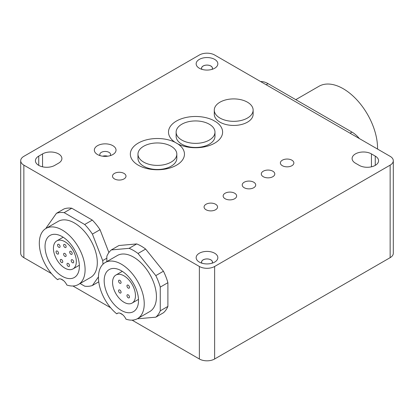 <?xml version="1.0" encoding="UTF-8"?>
<svg xmlns="http://www.w3.org/2000/svg" width="414" height="414" viewBox="0 0 414 414"><rect width="100%" height="100%" fill="white"/><g stroke="black" fill="none" stroke-linecap="round" stroke-linejoin="round"><path stroke-width="0.62" d="M143.663 162.107A19.427 11.214 0 0 0 164.834 164.539A19.427 11.214 0 0 0 176.825 154.174A19.427 11.214 0 0 0 157.398 142.959A19.427 11.214 0 0 0 137.976 154.174A19.427 11.214 0 0 0 143.663 162.107M176.825 154.174L176.825 158.288A19.427 11.214 180 0 1 164.834 168.648A19.427 11.214 180 0 1 143.663 166.216A19.427 11.214 180 0 1 137.976 158.288L137.976 154.174M181.818 140.077A19.427 11.214 0 0 0 202.989 142.509A19.427 11.214 0 0 0 214.98 132.149A19.427 11.214 0 0 0 195.553 120.935A19.427 11.214 0 0 0 176.131 132.149A19.427 11.214 0 0 0 181.818 140.077M214.98 132.149L214.98 136.258A19.427 11.214 180 0 1 202.989 146.623A19.427 11.214 180 0 1 181.818 144.191A19.427 11.214 180 0 1 176.131 136.258L176.131 132.149M219.974 118.052A19.427 11.214 0 0 0 241.139 120.479A19.427 11.214 0 0 0 253.135 110.119A19.427 11.214 0 0 0 233.708 98.905A19.427 11.214 0 0 0 214.281 110.119A19.427 11.214 0 0 0 219.974 118.052M253.135 110.119L253.135 114.233A19.427 11.214 180 0 1 241.139 124.593A19.427 11.214 180 0 1 219.974 122.161A19.427 11.214 180 0 1 214.281 114.233L214.281 110.119M214.669 253.239A10.847 6.262 0 0 0 199.331 253.239A10.847 6.262 0 0 0 199.331 262.093A10.847 6.262 0 0 0 214.669 262.093A10.847 6.262 0 0 0 214.669 253.239M212.092 263.195A5.449 3.146 0 0 0 210.855 259.847A5.449 3.146 0 0 0 204.035 259.428A5.449 3.146 0 0 0 201.908 263.195M214.669 59.388A10.847 6.262 0 0 0 199.331 59.388A10.847 6.262 0 0 0 199.331 68.243A10.847 6.262 0 0 0 214.669 68.243A10.847 6.262 0 0 0 214.669 59.388M212.092 69.345A5.449 3.146 0 0 0 210.855 65.997A5.449 3.146 0 0 0 204.035 65.583A5.449 3.146 0 0 0 201.908 69.345M216.108 121.944L213.153 120.236A27.06 15.623 0 0 0 176.421 121.059A27.06 15.623 0 0 0 174.998 142.266A27.06 15.623 0 0 0 137.541 143.518A27.06 15.623 0 0 0 138.266 165.181A27.06 15.623 0 0 0 175.779 165.6A27.06 15.623 0 0 0 177.958 143.974A27.06 15.623 0 0 0 214.69 143.151A27.06 15.623 0 0 0 216.108 121.944L213.153 120.236M100.126 155.648A5.398 3.115 180 0 1 99.784 154.562A5.398 3.115 180 0 1 103.117 151.684A5.398 3.115 180 0 1 108.996 152.357A5.398 3.115 180 0 1 110.579 154.562A5.398 3.115 180 0 1 110.238 155.648M112.851 145.681A10.847 6.262 0 0 0 97.513 145.681A10.847 6.262 0 0 0 97.513 154.536A10.847 6.262 0 0 0 112.851 154.536A10.847 6.262 0 0 0 112.851 145.681M107.676 156.202A5.398 3.115 0 0 0 102.688 156.202M124.014 173.409A6.743 3.892 180 0 1 125.991 176.162A6.743 3.892 180 0 1 121.825 179.759A6.743 3.892 180 0 1 114.476 178.915A6.743 3.892 180 0 1 112.499 176.162A6.743 3.892 180 0 1 116.665 172.56A6.743 3.892 180 0 1 124.014 173.409M215.585 204.247A6.743 3.892 180 0 1 217.562 207A6.743 3.892 180 0 1 213.396 210.597A6.743 3.892 180 0 1 206.048 209.753A6.743 3.892 180 0 1 204.071 207A6.743 3.892 180 0 1 208.237 203.403A6.743 3.892 180 0 1 215.585 204.247M234.66 193.229A6.743 3.892 180 0 1 236.637 195.988A6.743 3.892 180 0 1 232.471 199.584A6.743 3.892 180 0 1 225.123 198.741A6.743 3.892 180 0 1 223.146 195.988A6.743 3.892 180 0 1 227.312 192.386A6.743 3.892 180 0 1 234.66 193.229M253.741 182.217A6.743 3.892 180 0 1 255.712 184.97A6.743 3.892 180 0 1 251.552 188.567A6.743 3.892 180 0 1 244.198 187.723A6.743 3.892 180 0 1 242.226 184.97A6.743 3.892 180 0 1 246.387 181.373A6.743 3.892 180 0 1 253.741 182.217M272.816 171.205A6.743 3.892 180 0 1 274.792 173.958A6.743 3.892 180 0 1 270.627 177.554A6.743 3.892 180 0 1 263.278 176.711A6.743 3.892 180 0 1 261.301 173.958A6.743 3.892 180 0 1 265.467 170.361A6.743 3.892 180 0 1 272.816 171.205M291.891 160.192A6.743 3.892 180 0 1 293.868 162.945A6.743 3.892 180 0 1 289.707 166.542A6.743 3.892 180 0 1 282.353 165.698A6.743 3.892 180 0 1 280.376 162.945A6.743 3.892 180 0 1 284.542 159.343A6.743 3.892 180 0 1 291.891 160.192M174.998 142.266L177.958 143.974M214.633 266.476L390.138 165.145A10.79 6.231 180 0 0 393.3 160.741A10.79 6.231 180 0 0 390.138 156.337L214.633 55.005A10.79 6.231 180 0 0 199.367 55.005L23.862 156.337A10.79 6.231 180 0 0 20.7 160.741L20.7 253.259A10.79 6.231 0 0 0 23.862 257.663L23.862 165.145L199.367 266.476L199.367 358.995A10.79 6.231 0 0 0 214.633 358.995L214.633 266.476A10.79 6.231 180 0 1 199.367 266.476M212.02 69.371A5.398 3.115 0 0 0 212.398 68.222A5.398 3.115 0 0 0 207 65.107A5.398 3.115 0 0 0 201.602 68.222A5.398 3.115 0 0 0 201.98 69.371M45.038 246.542A24.281 14.019 60 0 1 50.063 235.426A24.281 14.019 60 0 1 74.344 249.445A24.281 14.019 60 0 1 74.344 277.483A24.281 14.019 60 0 1 55.636 270.973A24.281 14.019 60 0 1 45.038 246.542M46.016 228.414L58.229 221.366A32.375 18.692 60 0 1 90.604 240.058A32.375 18.692 60 0 1 90.604 277.442L78.391 284.49A32.375 18.692 -120 0 0 78.391 247.106A32.375 18.692 -120 0 0 46.016 228.414A32.375 18.692 -120 0 0 40.277 251.376A32.375 18.692 -120 0 0 57.582 279.673A8.094 4.673 60 0 1 58.157 279.227A8.094 4.673 60 0 1 66.83 285.013A32.375 18.692 -120 0 0 78.391 284.49M58.835 278.953L57.582 279.673M46.089 228.378A40.468 23.365 60 0 1 46.151 227.938L56.423 213.324A40.468 23.365 60 0 1 64.144 212.636L84.689 224.497A40.468 23.365 60 0 1 92.41 234.101L102.682 260.577A40.468 23.365 60 0 1 102.993 264.199M64.144 212.636L71.772 208.226A40.468 23.365 60 0 0 64.051 208.915L56.423 213.324M71.772 208.226L92.317 220.088L84.689 224.497M92.317 220.088A40.468 23.365 60 0 1 100.038 229.692L92.41 234.101M106.848 258.17L102.682 260.577M100.038 229.692L108.903 252.535M98.454 276.883L92.41 285.484A40.468 23.365 60 0 1 84.689 286.172L80.083 283.518M98.755 281.82L92.41 285.484M116.722 313.817A8.094 4.673 60 0 1 117.297 313.372A8.094 4.673 60 0 1 125.97 319.153A32.375 18.692 -120 0 0 137.531 318.635A32.375 18.692 -120 0 0 137.531 281.251A32.375 18.692 -120 0 0 105.156 262.559A32.375 18.692 -120 0 0 99.417 285.52A32.375 18.692 -120 0 0 116.722 313.817L117.969 313.093M104.173 280.682A24.281 14.019 60 0 1 109.203 269.566A24.281 14.019 60 0 1 133.484 283.585A24.281 14.019 60 0 1 133.484 311.623A24.281 14.019 60 0 1 114.776 305.118A24.281 14.019 60 0 1 104.173 280.682M137.531 318.635L149.739 311.587A32.375 18.692 -120 0 0 149.739 274.203A32.375 18.692 -120 0 0 117.364 255.51L105.156 262.559M106.848 261.586L106.848 256.266A40.468 23.365 60 0 1 111.304 249.927L129.096 248.333A40.468 23.365 60 0 1 138.012 253.482L155.804 275.615A40.468 23.365 60 0 1 160.259 287.104L160.259 310.831A40.468 23.365 60 0 1 155.804 317.171L138.012 318.759A40.468 23.365 60 0 1 137.598 318.594M155.804 317.171L163.437 312.767A40.468 23.365 60 0 0 167.893 306.422L167.893 282.7A40.468 23.365 60 0 0 163.437 271.211L145.64 249.078A40.468 23.365 60 0 0 136.729 243.929L118.932 245.518L111.304 249.927M167.893 306.422L160.259 310.831M167.893 282.7L160.259 287.104M163.437 271.211L155.804 275.615M145.64 249.078L138.012 253.482M136.729 243.929L129.096 248.333M295.793 99.66L318.93 86.303A48.562 28.038 60 0 1 356.351 99.313A48.562 28.038 60 0 1 377.547 148.186A48.562 28.038 60 0 1 377.542 149.061M266.14 84.746L268.044 83.644L351.983 132.102L350.078 133.204M359.373 138.571A21.585 12.461 -120 0 0 351.983 132.102M268.044 83.644A21.585 12.461 -120 0 0 260.66 81.579M212.02 263.216A5.398 3.115 0 0 0 212.398 262.067A5.398 3.115 0 0 0 207 258.952A5.398 3.115 0 0 0 201.602 262.067A5.398 3.115 0 0 0 201.98 263.216M355.419 163.163A11.333 6.541 180 0 1 352.102 158.536A11.333 6.541 180 0 1 359.093 152.492A11.333 6.541 180 0 1 371.446 153.91L375.26 156.114A11.333 6.541 180 0 1 378.577 160.741A11.333 6.541 180 0 1 371.581 166.785A11.333 6.541 180 0 1 359.233 165.367L355.419 163.163M54.767 165.367A11.333 6.541 180 0 1 42.419 166.785A11.333 6.541 180 0 1 35.423 160.741A11.333 6.541 180 0 1 38.74 156.114L42.554 153.91A11.333 6.541 180 0 1 54.907 152.492A11.333 6.541 180 0 1 61.898 158.536A11.333 6.541 180 0 1 58.581 163.163L54.767 165.367M23.862 165.145A10.79 6.231 180 0 1 20.7 160.741M390.138 165.145L390.138 257.663A10.79 6.231 0 0 0 393.3 253.259L393.3 160.741M390.138 257.663L214.633 358.995M199.367 358.995L132.076 320.141M122.653 314.702L120.039 313.191M110.616 307.752L72.936 285.996M63.513 280.557L60.899 279.046M51.476 273.607L23.862 257.663M69.681 252.1A1.78 1.03 60 0 1 70.049 251.288A1.78 1.03 60 0 1 71.829 252.312A1.78 1.03 60 0 1 71.829 254.372A1.78 1.03 60 0 1 70.458 253.896A1.78 1.03 60 0 1 69.681 252.1M66.98 264.194A1.78 1.03 60 0 1 67.347 263.376A1.78 1.03 60 0 1 69.133 264.406A1.78 1.03 60 0 1 69.133 266.461A1.78 1.03 60 0 1 67.756 265.985A1.78 1.03 60 0 1 66.98 264.194M60.253 260.308A1.78 1.03 60 0 1 60.62 259.495A1.78 1.03 60 0 1 62.405 260.52A1.78 1.03 60 0 1 62.405 262.579A1.78 1.03 60 0 1 61.029 262.103A1.78 1.03 60 0 1 60.253 260.308M56.056 251.81A1.78 1.03 60 0 1 56.428 250.998A1.78 1.03 60 0 1 58.208 252.028A1.78 1.03 60 0 1 58.208 254.082A1.78 1.03 60 0 1 56.837 253.606A1.78 1.03 60 0 1 56.056 251.81M57.556 245.104A1.78 1.03 60 0 1 57.924 244.286A1.78 1.03 60 0 1 59.704 245.316A1.78 1.03 60 0 1 59.704 247.37A1.78 1.03 60 0 1 58.333 246.894A1.78 1.03 60 0 1 57.556 245.104M71.177 260.541A1.78 1.03 60 0 1 71.544 259.728A1.78 1.03 60 0 1 73.325 260.753A1.78 1.03 60 0 1 73.325 262.812A1.78 1.03 60 0 1 71.953 262.331A1.78 1.03 60 0 1 71.177 260.541M63.616 245.228A1.78 1.03 60 0 1 63.984 244.415A1.78 1.03 60 0 1 65.769 245.445A1.78 1.03 60 0 1 65.769 247.5A1.78 1.03 60 0 1 64.393 247.023A1.78 1.03 60 0 1 63.616 245.228M63.616 254.186A1.78 1.03 60 0 1 63.984 253.368A1.78 1.03 60 0 1 65.769 254.398A1.78 1.03 60 0 1 65.769 256.452A1.78 1.03 60 0 1 64.393 255.976A1.78 1.03 60 0 1 63.616 254.186M76.321 261.519A16.187 9.346 -120 0 0 69.257 245.228A16.187 9.346 -120 0 0 56.785 240.891A16.187 9.346 -120 0 0 56.78 259.583A16.187 9.346 -120 0 0 72.968 268.929A16.187 9.346 -120 0 0 76.321 261.519M135.461 295.663A16.187 9.346 -120 0 0 128.397 279.372A16.187 9.346 -120 0 0 115.92 275.036A16.187 9.346 -120 0 0 115.92 293.728A16.187 9.346 -120 0 0 132.107 303.074A16.187 9.346 -120 0 0 135.461 295.663M129.473 287.357A1.78 1.03 60 0 1 129.101 288.175A1.78 1.03 60 0 1 127.321 287.145A1.78 1.03 60 0 1 127.321 285.091A1.78 1.03 60 0 1 128.692 285.567A1.78 1.03 60 0 1 129.473 287.357M129.473 297.05A1.78 1.03 60 0 1 129.101 297.868A1.78 1.03 60 0 1 127.321 296.838A1.78 1.03 60 0 1 127.321 294.784A1.78 1.03 60 0 1 128.692 295.26A1.78 1.03 60 0 1 129.473 297.05M121.079 292.206A1.78 1.03 60 0 1 120.707 293.019A1.78 1.03 60 0 1 118.927 291.989A1.78 1.03 60 0 1 118.927 289.935A1.78 1.03 60 0 1 120.298 290.411A1.78 1.03 60 0 1 121.079 292.206M121.079 282.514A1.78 1.03 60 0 1 120.707 283.326A1.78 1.03 60 0 1 118.927 282.301A1.78 1.03 60 0 1 118.927 280.242A1.78 1.03 60 0 1 120.298 280.718A1.78 1.03 60 0 1 121.079 282.514M371.446 153.91L371.446 166.816M375.26 156.114L375.26 165.367M38.74 156.114L38.74 165.367M42.554 153.91L42.554 166.816M63.161 237.212L56.785 240.891M79.348 265.245L72.968 268.929M122.301 271.351L115.92 275.036M138.488 299.389L132.107 303.074"/></g></svg>
